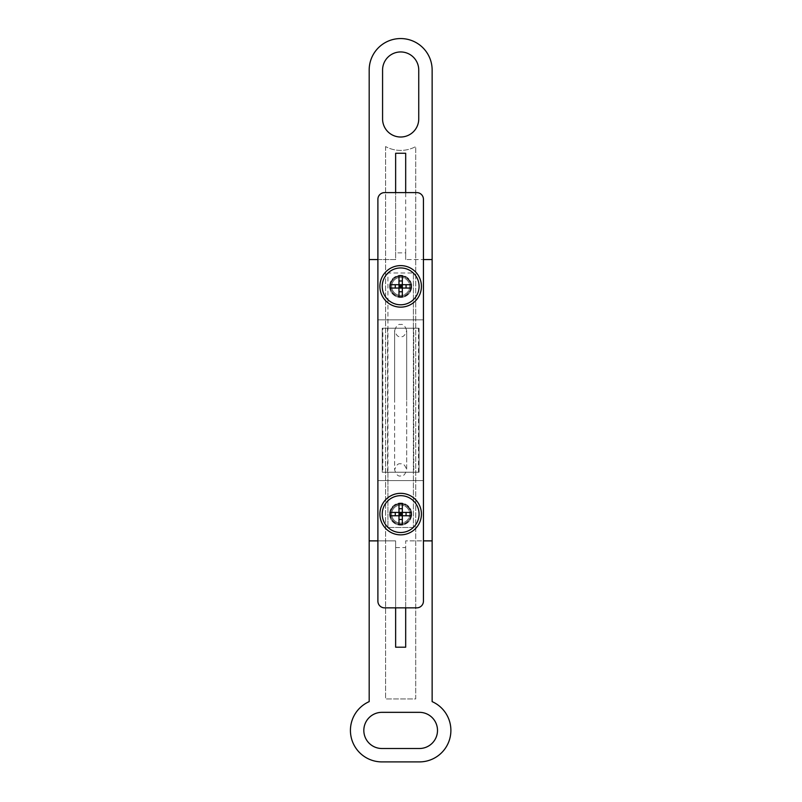 <?xml version="1.0" encoding="UTF-8"?>
<svg xmlns="http://www.w3.org/2000/svg" width="802" height="802" viewBox="0 0 802 802"><rect width="100%" height="100%" fill="white"/><g stroke="black" fill="none" stroke-linecap="round" stroke-linejoin="round"><path stroke-width="0.6" stroke-dasharray="4.01 3.01" d="M389.612 514.092A11.048 11.048 0 0 0 400.659 525.14A11.048 11.048 0 0 0 411.707 514.092A11.048 11.048 0 0 1 400.659 525.14A11.048 11.048 0 0 1 389.612 514.092A11.048 11.048 0 0 1 400.659 503.034A11.048 11.048 0 0 1 411.707 514.092A11.048 11.048 0 0 0 400.659 503.034A11.048 11.048 0 0 0 389.612 514.092M389.612 286.374A11.048 11.048 0 0 0 400.659 297.422A11.048 11.048 0 0 0 411.707 286.374A11.048 11.048 0 0 1 400.659 297.422A11.048 11.048 0 0 1 389.612 286.374A11.048 11.048 0 0 1 400.659 275.317A11.048 11.048 0 0 1 411.707 286.374A11.048 11.048 0 0 0 400.659 275.317A11.048 11.048 0 0 0 389.612 286.374M419.416 712.336A18.085 18.085 0 0 1 437.501 730.422A18.085 18.085 0 0 1 419.416 748.507L381.902 748.507A18.085 18.085 0 0 1 363.827 730.422A18.085 18.085 0 0 1 381.902 712.336L419.416 712.336M419.416 761.9A31.478 31.478 0 0 0 432.138 701.63L432.138 70.035A31.478 31.478 0 0 0 400.659 38.556A31.478 31.478 0 0 0 369.181 70.035L369.181 701.63A31.478 31.478 0 0 0 381.902 761.9L419.416 761.9M413.391 328.229L413.391 527.485L413.391 272.971L413.391 328.229L387.937 328.229L413.391 328.229M413.391 527.485L387.937 527.485L387.937 472.228L413.391 472.228L387.937 472.228L387.937 272.971L413.391 272.971L387.937 272.971L387.937 527.485L413.391 527.485M385.592 146.565L385.592 698.943L415.727 698.943L415.727 146.565A31.478 31.478 0 0 1 385.592 146.565A31.478 31.478 0 0 0 415.727 146.565L415.727 698.943L385.592 698.943L385.592 146.565M395.637 607.856L395.637 540.879L377.892 540.879L377.892 480.598L423.436 480.598L423.436 540.879L405.682 540.879L405.682 647.204L395.637 647.204L395.637 540.879L369.181 540.879M395.637 547.576L405.682 547.576L405.682 540.879L432.138 540.879M432.138 259.577L405.682 259.577L423.436 259.577L423.436 319.858L377.892 319.858L377.892 259.577L395.637 259.577L395.637 192.6M369.181 259.577L395.637 259.577L395.637 153.252L405.682 153.252L405.682 259.577L405.682 252.881L395.637 252.881M418.744 118.927A18.085 18.085 0 0 1 400.659 137.012A18.085 18.085 0 0 1 382.574 118.927L382.574 70.035A18.085 18.085 0 0 1 400.659 51.95A18.085 18.085 0 0 1 418.744 70.035L418.744 118.927M423.436 259.577L423.436 540.879M423.436 480.598L423.436 319.858L377.892 319.858L377.892 480.598L423.436 480.598L423.436 199.297A6.697 6.697 0 0 0 416.739 192.6L384.589 192.6A6.697 6.697 0 0 0 377.892 199.297L377.892 601.159A6.697 6.697 0 0 0 384.589 607.856L416.739 607.856A6.697 6.697 0 0 0 423.436 601.159L423.436 480.598L377.892 480.598L423.436 480.598M377.892 540.879L377.892 259.577M405.682 607.856L405.682 547.576M382.243 328.229L419.075 328.229L419.075 472.228L382.243 472.228L382.243 328.229L419.075 328.229L419.075 472.228L382.243 472.228L382.243 328.229M405.682 252.881L405.682 192.6M400.659 524.137A10.045 10.045 0 0 1 390.614 514.092A10.045 10.045 0 0 1 400.659 504.047A10.045 10.045 0 0 0 390.614 514.092A10.045 10.045 0 0 0 400.659 524.137A10.045 10.045 0 0 0 410.704 514.092A10.045 10.045 0 0 0 400.659 504.047A10.045 10.045 0 0 1 410.704 514.092A10.045 10.045 0 0 1 400.659 524.137M400.659 505.07A9.022 9.022 0 0 0 391.647 514.092A9.022 9.022 0 0 0 400.659 523.104A9.022 9.022 0 0 1 391.647 514.092A9.022 9.022 0 0 1 400.659 505.07A9.022 9.022 0 0 1 409.682 514.092A9.022 9.022 0 0 1 400.659 523.104A9.022 9.022 0 0 1 391.647 514.092A9.022 9.022 0 0 1 400.659 505.07A9.022 9.022 0 0 1 409.682 514.092A9.022 9.022 0 0 1 400.659 523.104A9.022 9.022 0 0 0 409.682 514.092A9.022 9.022 0 0 0 400.659 505.07M419.075 514.092A18.416 18.416 0 0 1 400.659 532.508A18.416 18.416 0 0 1 382.243 514.092A18.416 18.416 0 0 1 400.659 495.666A18.416 18.416 0 0 1 419.075 514.092M390.023 515.766L398.985 515.766L398.985 524.729M390.023 512.418L398.985 512.418L398.985 515.766M402.333 524.729L402.333 515.766L411.306 515.766M398.985 503.445L398.985 512.418L411.306 512.418M402.333 503.445L402.333 512.418M400.659 296.419A10.045 10.045 0 0 1 390.614 286.374A10.045 10.045 0 0 1 400.659 276.319A10.045 10.045 0 0 0 390.614 286.374A10.045 10.045 0 0 0 400.659 296.419A10.045 10.045 0 0 0 410.704 286.374A10.045 10.045 0 0 0 400.659 276.319A10.045 10.045 0 0 1 410.704 286.374A10.045 10.045 0 0 1 400.659 296.419M400.659 277.352A9.022 9.022 0 0 0 391.647 286.374A9.022 9.022 0 0 0 400.659 295.387A9.022 9.022 0 0 1 391.647 286.374A9.022 9.022 0 0 1 400.659 277.352A9.022 9.022 0 0 1 409.682 286.374A9.022 9.022 0 0 1 400.659 295.387A9.022 9.022 0 0 1 391.647 286.374A9.022 9.022 0 0 1 400.659 277.352A9.022 9.022 0 0 1 409.682 286.374A9.022 9.022 0 0 1 400.659 295.387A9.022 9.022 0 0 0 409.682 286.374A9.022 9.022 0 0 0 400.659 277.352M419.075 286.374A18.416 18.416 0 0 1 400.659 304.79A18.416 18.416 0 0 1 382.243 286.374A18.416 18.416 0 0 1 400.659 267.948A18.416 18.416 0 0 1 419.075 286.374M390.023 288.048L398.985 288.048L398.985 297.011M390.023 284.7L398.985 284.7L398.985 288.048M402.333 297.011L402.333 288.048L411.306 288.048M398.985 275.728L398.985 284.7L411.306 284.7M402.333 275.728L402.333 284.7M389.942 286.374A10.717 10.717 0 0 0 400.659 297.091A10.717 10.717 0 0 0 411.376 286.374A10.717 10.717 0 0 1 400.659 297.091A10.717 10.717 0 0 1 389.942 286.374A10.717 10.717 0 0 1 400.659 275.657A10.717 10.717 0 0 1 411.376 286.374A10.717 10.717 0 0 0 400.659 275.657A10.717 10.717 0 0 0 389.942 286.374M389.942 514.092A10.717 10.717 0 0 0 400.659 524.809A10.717 10.717 0 0 0 411.376 514.092A10.717 10.717 0 0 1 400.659 524.809A10.717 10.717 0 0 1 389.942 514.092A10.717 10.717 0 0 1 400.659 503.375A10.717 10.717 0 0 1 411.376 514.092A10.717 10.717 0 0 0 400.659 503.375A10.717 10.717 0 0 0 389.942 514.092M423.436 319.858L377.892 319.858L423.436 319.858M382.835 328.229L418.494 328.229L418.494 472.228L382.835 472.228L382.835 328.229L418.494 328.229M418.494 472.228L413.762 472.228L413.762 328.229M387.556 328.229L387.556 472.228L382.835 472.228M387.556 472.228L413.762 472.228M400.659 463.857C398.193 463.125 396.188 465.13 394.634 469.882L394.634 400.228L394.634 469.882C396.188 474.644 398.193 476.649 400.659 475.917C403.125 476.649 405.13 474.644 406.684 469.882L406.684 400.228L406.684 469.882C405.13 465.13 403.125 463.125 400.659 463.857M406.684 400.228L406.684 330.574C405.13 325.823 403.125 323.808 400.659 324.549C398.193 323.808 396.188 325.823 394.634 330.574L394.634 400.228L394.634 330.574C396.188 335.326 398.193 337.341 400.659 336.599C403.125 337.341 405.13 335.326 406.684 330.574L406.684 400.228"/><path stroke-width="1.2" d="M419.416 712.336A18.085 18.085 0 0 1 437.501 730.422A18.085 18.085 0 0 1 419.416 748.507L381.902 748.507A18.085 18.085 0 0 1 363.827 730.422A18.085 18.085 0 0 1 381.902 712.336L419.416 712.336M423.436 540.879L432.138 540.879L432.138 701.63A31.478 31.478 0 0 1 419.416 761.9L381.902 761.9A31.478 31.478 0 0 1 369.181 701.63L369.181 540.879L377.892 540.879M423.436 259.577L432.138 259.577L432.138 70.035A31.478 31.478 0 0 0 400.659 38.556A31.478 31.478 0 0 0 369.181 70.035L369.181 259.577L377.892 259.577M382.574 70.035L382.574 118.927A18.085 18.085 0 0 0 400.659 137.012A18.085 18.085 0 0 0 418.744 118.927L418.744 70.035A18.085 18.085 0 0 0 400.659 51.95A18.085 18.085 0 0 0 382.574 70.035M369.181 259.577L369.181 540.879M432.138 540.879L432.138 259.577M405.682 607.856L405.682 647.204L395.637 647.204L395.637 607.856M405.682 192.6L405.682 153.252L395.637 153.252L395.637 192.6M400.659 532.508A18.416 18.416 0 0 1 382.243 514.092A18.416 18.416 0 0 1 400.659 495.666A18.416 18.416 0 0 1 419.075 514.092A18.416 18.416 0 0 1 400.659 532.508M390.023 512.418L390.023 515.766L402.333 515.766L402.333 503.445L398.985 503.445L398.985 512.418L390.023 512.418M411.306 512.418L402.333 512.418L398.985 515.766L411.306 515.766L411.306 512.418M402.333 524.729L402.333 515.766L398.985 512.418L398.985 524.729L402.333 524.729M402.333 515.766L402.333 512.418L398.985 512.418M400.659 304.79A18.416 18.416 0 0 1 382.243 286.374A18.416 18.416 0 0 1 400.659 267.948A18.416 18.416 0 0 1 419.075 286.374A18.416 18.416 0 0 1 400.659 304.79M390.023 284.7L390.023 288.048L402.333 288.048L402.333 275.728L398.985 275.728L398.985 284.7L390.023 284.7M411.306 284.7L402.333 284.7L398.985 288.048L411.306 288.048L411.306 284.7M402.333 297.011L402.333 288.048L398.985 284.7L398.985 297.011L402.333 297.011M402.333 288.048L402.333 284.7L398.985 284.7M421.421 286.374A20.762 20.762 0 0 1 400.659 307.136A20.762 20.762 0 0 1 379.897 286.374A20.762 20.762 0 0 1 400.659 265.612A20.762 20.762 0 0 1 421.421 286.374M421.421 514.092A20.762 20.762 0 0 1 400.659 534.854A20.762 20.762 0 0 1 379.897 514.092A20.762 20.762 0 0 1 400.659 493.33A20.762 20.762 0 0 1 421.421 514.092M377.892 199.297A6.697 6.697 0 0 1 384.589 192.6L416.739 192.6A6.697 6.697 0 0 1 423.436 199.297L423.436 601.159A6.697 6.697 0 0 1 416.739 607.856L384.589 607.856A6.697 6.697 0 0 1 377.892 601.159L377.892 199.297M395.266 515.766L395.266 512.418M402.333 519.485L398.985 519.485M398.985 508.699L402.333 508.699M406.053 512.418L406.053 515.766M395.266 288.048L395.266 284.7M402.333 291.768L398.985 291.768M398.985 280.981L402.333 280.981M406.053 284.7L406.053 288.048"/></g></svg>
